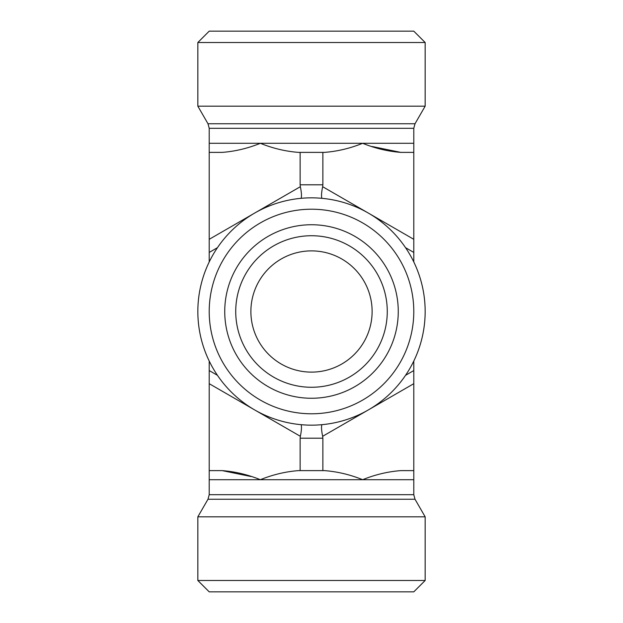 <?xml version="1.0" encoding="UTF-8"?>
<svg xmlns="http://www.w3.org/2000/svg" width="623" height="623" viewBox="0 0 623 623"><rect width="100%" height="100%" fill="white"/><g stroke="black" fill="none" stroke-linecap="round" stroke-linejoin="round"><path stroke-width="0.93" d="M425.159 42.512L413.789 31.15L209.211 31.15L197.841 42.512L425.159 42.512L425.159 106.175L197.841 106.175L197.841 42.512M413.789 311.5A102.289 102.289 0 0 1 260.352 400.083A102.289 102.289 0 0 1 260.352 222.917A102.289 102.289 0 0 1 413.789 311.5M425.159 311.5A113.659 113.659 0 0 0 311.5 197.841A113.659 113.659 0 0 0 197.841 311.5A113.659 113.659 0 0 0 311.5 425.159A113.659 113.659 0 0 0 425.159 311.5M398.261 311.5A86.761 86.761 0 0 1 311.5 398.261A86.761 86.761 0 0 1 224.739 311.5A86.761 86.761 0 0 1 311.5 224.739A86.761 86.761 0 0 1 398.261 311.5M197.841 580.488L209.211 591.85L413.789 591.85L425.159 580.488L197.841 580.488L197.841 516.825L425.159 516.825L425.159 580.488M413.789 470.614L413.789 479.71L362.648 479.71C375.116 474.648 387.833 471.619 400.815 470.614L413.789 470.614L413.789 370.56L405.55 375.319M250.882 476.494L222.185 470.614C235.167 471.619 247.884 474.648 260.352 479.71C272.819 474.648 285.544 471.619 298.526 470.614L324.474 470.614C337.456 471.619 350.181 474.648 362.648 479.71L209.211 479.71L209.211 383.682L300.341 436.295L300.138 438.203L322.862 438.203L322.659 436.295L413.789 383.682M413.789 479.71L413.789 494.701L415.011 499.249L207.989 499.249L209.211 494.701L209.211 479.71M207.989 499.249L197.841 516.825M250.882 311.5L250.882 311.5A60.618 60.618 0 0 0 341.809 363.996A60.618 60.618 0 0 0 341.809 259.004A60.618 60.618 0 0 0 250.882 311.5M235.728 311.5A75.772 75.772 0 0 1 311.5 235.728A75.772 75.772 0 0 1 387.272 311.5A75.772 75.772 0 0 1 311.5 387.272A75.772 75.772 0 0 1 235.728 311.5M387.272 311.5A75.772 75.772 0 0 0 273.614 245.883A75.772 75.772 0 0 0 273.614 377.117A75.772 75.772 0 0 0 387.272 311.5M372.118 146.506L400.815 152.386C387.833 151.381 375.116 148.352 362.648 143.29C350.181 148.352 337.456 151.381 324.474 152.386L298.526 152.386C285.544 151.381 272.819 148.352 260.352 143.29C247.884 148.352 235.167 151.381 222.185 152.386L209.211 152.386L209.211 128.299L413.789 128.299L415.011 123.751L425.159 106.175M209.211 143.29L413.789 143.29L413.789 239.318L322.659 186.705L322.862 184.797L300.138 184.797L300.341 186.705L209.211 239.318L209.211 252.44L217.45 247.681M197.841 106.175L207.989 123.751L209.211 128.299M217.45 375.319L209.211 370.56L209.211 361.044M405.55 247.681L413.789 252.44L413.789 239.318M322.862 470.614L322.862 438.203M300.138 470.614L300.138 438.203M209.211 470.614L222.185 470.614M209.211 152.386L209.211 239.318M300.138 152.386L300.138 184.797M209.211 261.956L209.211 252.44M209.211 370.56L209.211 383.682M413.789 361.044L413.789 370.56M413.789 252.44L413.789 261.956M413.789 152.386L400.815 152.386M321.795 424.691C321.258 427.207 321.546 431.077 322.659 436.295M301.205 424.691C301.742 427.207 301.454 431.077 300.341 436.295M301.205 198.309C301.742 195.793 301.454 191.923 300.341 186.705M321.795 198.309C321.258 195.793 321.546 191.923 322.659 186.705M322.862 152.386L322.862 184.797M413.789 494.701L209.211 494.701M207.989 123.751L415.011 123.751M415.011 499.249L425.159 516.825M413.789 143.29L413.789 128.299"/></g></svg>

